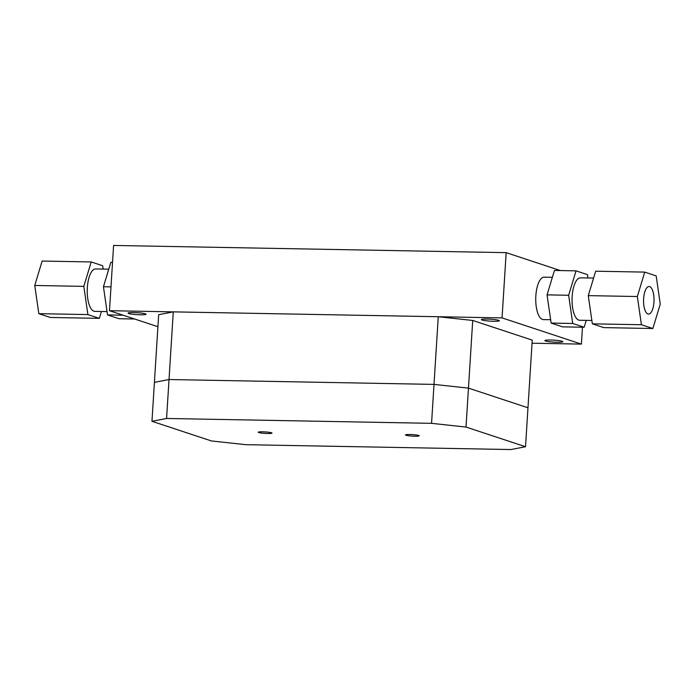 <?xml version="1.0" encoding="UTF-8"?>
<svg xmlns="http://www.w3.org/2000/svg" width="695" height="695" viewBox="0 0 695 695"><rect width="100%" height="100%" fill="white"/><g stroke="black" fill="none" stroke-linecap="round" stroke-linejoin="round"><path stroke-width="1.04" d="M545.497 340.984A9.018 0.973 3.6 0 1 544.845 340.567A9.018 0.973 3.6 0 1 552.151 340.072A9.018 0.973 3.6 0 1 562.186 341.288A9.018 0.973 3.6 0 1 562.837 341.697A9.018 0.973 3.6 0 1 555.531 342.201A9.018 0.973 3.6 0 1 545.497 340.984M482.026 320.013A9.018 0.973 3.6 0 1 481.366 319.596A9.018 0.973 3.6 0 1 488.681 319.101A9.018 0.973 3.6 0 1 498.706 320.317A9.018 0.973 3.6 0 1 499.366 320.725A9.018 0.973 3.6 0 1 492.051 321.229A9.018 0.973 3.6 0 1 482.026 320.013M128.714 313.523A9.018 0.973 3.6 0 1 128.054 313.115A9.018 0.973 3.6 0 1 135.369 312.62A9.018 0.973 3.6 0 1 145.394 313.836A9.018 0.973 3.6 0 1 146.054 314.244A9.018 0.973 3.6 0 1 138.739 314.739A9.018 0.973 3.6 0 1 128.714 313.523M550.64 319.726L543.394 319.596A21.215 8.036 -88.9 0 1 542.465 319.431A21.215 8.036 -88.9 0 1 535.784 297A21.215 8.036 -88.9 0 1 544.176 277.175A21.215 8.036 -88.9 0 1 545.106 277.34M157.913 326.693L109.489 310.7L113.598 245.448L506.16 252.65L560.37 270.564M582.471 327.223L581.402 344.112L532.04 343.208M506.16 252.65L502.059 317.902L581.402 344.112M109.489 310.7L502.059 317.902M258.757 432.542A6.898 0.747 3.6 0 1 258.253 432.229A6.898 0.747 3.6 0 1 263.839 431.847A6.898 0.747 3.6 0 1 271.51 432.777A6.898 0.747 3.6 0 1 272.014 433.089A6.898 0.747 3.6 0 1 266.428 433.471A6.898 0.747 3.6 0 1 258.757 432.542M405.967 435.244A6.898 0.747 3.6 0 1 405.463 434.931A6.898 0.747 3.6 0 1 411.058 434.549A6.898 0.747 3.6 0 1 418.729 435.478A6.898 0.747 3.6 0 1 419.224 435.791A6.898 0.747 3.6 0 1 413.638 436.173A6.898 0.747 3.6 0 1 405.967 435.244M166.574 418.468L431.56 423.333L466.015 427.06L525.524 446.72L510.903 449.552L245.926 444.687L211.471 440.96L151.962 421.3L166.574 418.468L169.024 379.531L154.412 382.363L158.668 314.696L173.281 311.864L438.267 316.729L472.722 320.456L532.231 340.116L527.974 407.783L468.465 388.123L434.01 384.396L169.024 379.531L173.281 311.864M151.962 421.3L154.412 382.363L169.024 379.531L434.01 384.396L438.267 316.729M431.56 423.333L434.01 384.396L468.465 388.123L472.722 320.456M466.015 427.06L468.465 388.123L527.974 407.783L525.524 446.72M647.94 313.992A13.787 5.221 -88.9 0 1 643.596 299.406A13.787 5.221 -88.9 0 1 649.052 286.522A13.787 5.221 -88.9 0 1 649.66 286.627A13.787 5.221 -88.9 0 1 653.995 301.213A13.787 5.221 -88.9 0 1 648.548 314.097A13.787 5.221 -88.9 0 1 647.94 313.992M593.573 278.078L580.49 277.844A21.215 8.036 91.1 0 0 572.098 297.66A21.215 8.036 91.1 0 0 578.77 320.1A21.215 8.036 91.1 0 0 579.708 320.265L591.862 320.482M652.866 328.509L660.25 304.097L656.176 275.898L644.725 272.11L637.341 296.53L641.416 324.73L652.866 328.509L603.799 327.614L592.349 323.827L641.416 324.73M637.341 296.53L588.274 295.627L592.349 323.827M644.725 272.11L595.658 271.206L588.274 295.627M551.126 323.071L562.576 326.858L584.165 327.249L572.715 323.47L551.126 323.071L547.052 294.871L554.436 270.451L576.025 270.85L587.484 274.638L587.961 277.983M586.25 320.378L584.165 327.249M572.715 323.47L568.649 295.271L547.052 294.871M568.649 295.271L576.025 270.85M108.75 269.182L95.667 268.948A21.215 8.036 91.1 0 0 87.275 288.764A21.215 8.036 91.1 0 0 93.947 311.204A21.215 8.036 91.1 0 0 94.885 311.36L107.039 311.586M101.427 311.482L99.342 318.353L50.275 317.459L38.824 313.671L34.75 285.471L42.134 261.051L91.201 261.954L102.651 265.742L103.138 269.087M34.75 285.471L83.817 286.375L91.201 261.954M38.824 313.671L87.891 314.574L83.817 286.375M99.342 318.353L87.891 314.574M110.992 286.87L103.451 286.731L110.835 262.31L112.529 262.345M103.451 286.731L107.517 314.931L123.18 315.217M107.517 314.931L118.975 318.718L134.63 319.005M552.36 277.322L544.176 277.175"/></g></svg>
